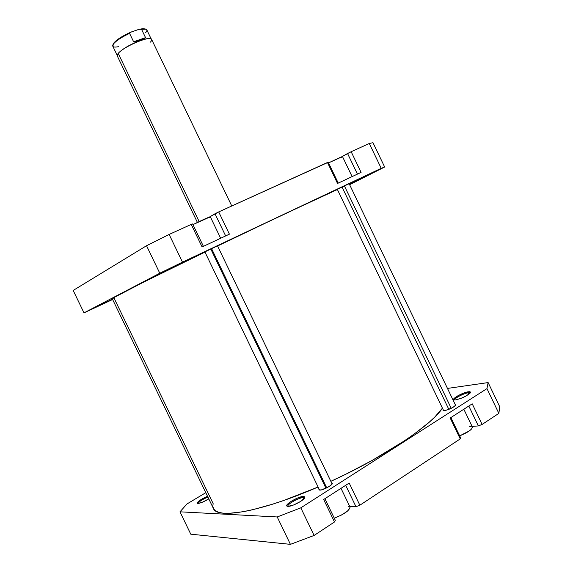 <?xml version="1.0" encoding="UTF-8"?>
<svg xmlns="http://www.w3.org/2000/svg" width="573" height="573" viewBox="0 0 573 573"><rect width="100%" height="100%" fill="white"/><g stroke="black" fill="none" stroke-linecap="round" stroke-linejoin="round"><path stroke-width="0.86" d="M101.801 304.284L112.53 299.278L101.801 304.284M189.448 259.419L172.072 267.698L189.448 259.419M172.824 267.269L190.257 258.96L172.824 267.269M365.08 176.448L349.96 183.675L365.08 176.448M351.392 182.916L366.577 175.646L351.392 182.916M338.013 189.018L349.516 183.518L338.013 189.018M205.163 251.762L217.912 245.681L205.163 251.762M202.09 246.963L229.408 234.156L202.09 246.963L191.224 224.408L169.135 234.443L146.538 245.724L73.179 290.439L84.002 312.865L159.781 273.214L182.479 262.155L381.217 168.326L384.655 167.008L349.63 184.699L384.655 167.008L372.987 142.698L369.291 143.486L351.163 151.723L341.615 156.837L347.553 153.514L357.445 174.106L347.553 153.514L351.163 151.723L361.09 172.394L337.526 183.446L361.09 172.394L351.163 151.723L369.291 143.486L381.217 168.326L369.291 143.486L372.987 142.698L384.655 167.008L182.479 262.155L169.135 234.443L182.479 262.155L159.781 273.214L146.538 245.724L73.179 290.439L84.002 312.865L159.781 273.214L146.538 245.724L169.135 234.443L191.224 224.408L202.09 246.963M204.926 251.97L204.518 252.127L204.926 251.97M337.361 189.427L336.981 189.57L337.361 189.427M328.25 162.288L218.707 211.917L209.496 217.002L214.99 213.772L225.647 235.918L214.99 213.772L218.707 211.917L229.408 234.156L218.707 211.917L327.462 162.496L337.526 183.446L327.462 162.496L328.25 162.288L338.249 183.109L328.25 162.288M192.621 223.936L191.224 224.408L192.621 223.936L203.408 246.347L192.621 223.936M112.637 299.5L84.002 312.865L112.637 299.5M352.116 176.606L342.511 156.601L328.537 162.89L340.613 157.231L342.511 156.601L340.67 157.797M192.951 224.623L210.32 216.809C208.307 217.282 202.52 219.882 192.951 224.623M210.312 216.873L209.166 217.654M112.186 298.483L142.634 282.639L204.984 252.091C148.93 279.23 110.517 298.554 112.165 298.533L213.4 508.466C217.017 519.403 261.023 511.825 318.087 487.014L284.05 500.365L272.633 504.176L252.149 509.863L243.303 511.703L228.813 513.365L223.269 513.2L218.907 512.398L215.72 511.001L213.715 509.032L212.862 506.539L213.127 503.56L113.991 297.967L112.537 298.49M442.435 408.141L434.8 417.037L428.991 422.416L413.878 434.298L404.71 440.666L371.949 460.542L347.095 473.57L330.85 481.32C384.197 457.01 431.763 425.03 442.435 408.141M337.411 189.527L282.833 214.803L217.582 246.003C270.442 220.476 321.854 196.295 337.411 189.527M470.104 393.107L468.248 392.813L468.456 391.753L470.462 392.569C467.353 395.814 462.404 398.264 455.607 399.911L461.401 398.214L466.236 395.907L470.24 392.942L470.469 392.018L469.416 391.681L464.323 392.842L457.949 395.721L453.644 399.202L454.009 399.861L455.607 399.911L454.074 399.882C450.786 399.18 462.92 392.34 468.456 391.753L468.248 392.813L470.104 393.107M208.78 498.897C204.181 501.669 200.543 503.194 197.864 503.459L202.154 502.313L208.78 498.897M304.492 498.209L303.303 497.665L303.597 496.454L304.822 497.629C304.055 500.358 291.807 506.718 287.99 506.36L293.584 504.999L300.524 501.49L304.664 497.944L304.815 496.855L303.597 496.454L298.039 497.837L291.213 501.282L287.044 504.806L286.837 505.93L287.99 506.36L287.374 506.281C283.076 505.407 298.461 496.125 303.597 496.454L303.303 497.665L304.456 498.109M303.898 498.897L303.303 497.665L303.898 498.897M468.907 394.188L468.248 392.813L468.907 394.188M331.609 482.903L332.261 483.24C333.386 484.672 323.279 490.287 319.906 490.094L318.91 489.736L319.046 489.013L319.311 490.022L321.718 489.822L329.224 486.463L332.154 483.906L332.19 483.139L331.609 482.903M455.163 404.423L455.757 404.717C454.274 407.131 450.521 409.122 444.498 410.683L443.072 410.411L443.223 409.788L443.316 410.619L445.386 410.533L452.477 407.704L455.542 405.426L455.75 404.696L455.163 404.423M472.224 403.829L450.199 418.011L472.224 403.829L482.115 424.435L498.854 413.377L499.756 406.809L488.124 382.578L486.964 388.616L300.811 507.836L277.217 516.961L179.979 511.818L186.999 503.954L205.786 492.68L186.999 503.954L179.979 511.818L277.217 516.961L290.418 544.35L314.104 535.447L334.496 521.974L335.312 520.334L324.905 498.703L335.312 520.334L334.496 521.974L323.673 499.498L349.193 483.06L323.673 499.498L334.496 521.974L314.104 535.447L300.811 507.836L314.104 535.447L290.418 544.35L190.773 534.179L290.418 544.35L277.217 516.961L300.811 507.836L486.964 388.616L498.854 413.377L486.964 388.616L488.124 382.578L499.756 406.809L498.854 413.377L482.115 424.435L472.224 403.829M349.759 506.518L355.969 506.697L359.851 505.221L460.234 438.897L460.527 437.672L450.879 417.574L460.527 437.672L460.234 438.897L450.199 418.011L460.234 438.897L359.851 505.221L349.193 483.06L359.851 505.221L355.969 506.697L349.759 506.518M472.102 426.441L478.355 425.904L482.115 424.435L478.355 425.904L472.102 426.441M447.47 388.415L488.124 382.578L447.47 388.415M207.519 496.268L199.146 500.823L197.248 502.707L197.513 503.409C197.019 501.898 200.349 499.513 207.519 496.268M190.773 534.179L179.979 511.818L190.773 534.179M454.733 399.968C453.68 398.615 463.758 393.286 468.248 392.813C463.758 393.286 453.68 398.615 454.733 399.968M288.026 506.367L287.968 506.274C286.615 504.433 299.213 497.371 303.303 497.665C299.113 497.364 286.228 504.684 288.026 506.367M198.143 503.452C198.938 501.647 202.19 499.513 207.899 497.063C202.19 499.513 198.938 501.647 198.143 503.452M345.684 485.324L355.969 506.697L345.684 485.324M468.814 406.028L478.355 425.904L468.814 406.028M348.105 506.31L349.602 506.639L350.082 507.9L347.446 511.13L341.651 514.955L334.281 518.178C344.208 514.239 349.458 510.536 350.039 507.091L341.007 488.332M469.688 426.434L472.374 427.021M472.396 427.064L471.737 428.84L469.373 430.889L459.668 435.874C467.933 432.436 472.181 429.499 472.396 427.064L463.836 409.229M151.186 38.95L146.803 29.846C146.308 28.922 144.546 28.736 141.531 29.287L145.549 37.639L133.624 41.786L129.577 33.384L131.36 31.959C123.102 35.569 117.329 39.165 114.041 42.739L113.719 43.663C116.648 40.397 121.942 36.966 129.577 33.384L131.36 31.959L128.61 33.17L120.817 37.367L115.18 41.535L113.325 43.792L114.041 42.739L112.795 46.212L117.178 55.316M117.25 55.001L118.224 53.425L199.168 221.572L118.224 53.425L117.257 55.925L197.406 222.417M145.248 28.972L142.921 28.664L139.103 29.309L141.531 29.287L145.549 37.639L140.643 40.418C145.628 38.72 148.973 38.155 150.678 38.735M118.31 53.196L117.329 54.786L118.31 53.196C122.944 48.569 130.393 44.307 140.643 40.418L133.624 41.786L145.549 37.639L140.643 40.418C130.393 44.307 122.944 48.569 118.31 53.196M145.829 29.144L139.103 29.309L131.36 31.959L139.103 29.309L146.022 29.209C147.297 29.739 147.182 30.878 145.685 32.618M231.764 205.986L151.609 39.394C150.778 35.139 123.46 46.578 118.224 53.425C122.916 47.294 146.946 36.557 150.892 38.806C152.103 39.315 151.952 40.418 150.441 42.116M150.706 38.749L150.649 38.728C148.93 38.162 145.592 38.728 140.643 40.418L133.624 41.786L129.577 33.384C121.942 36.966 116.648 40.397 113.719 43.663L112.788 45.203C112.351 47 114.228 47.502 118.41 46.7M326.739 487.867L211.566 248.618L326.739 487.867M325.951 488.246L210.778 248.997M451.245 408.356L344.387 185.896L451.245 408.356M448.867 409.423L342.038 187.027M220.648 238.261L210.327 216.823M112.852 45.016L113.146 44.221M319.562 490.073L204.89 251.905M332.125 483.963L217.504 245.838M443.66 410.705L337.332 189.369M455.599 405.34L349.136 183.668"/></g></svg>
